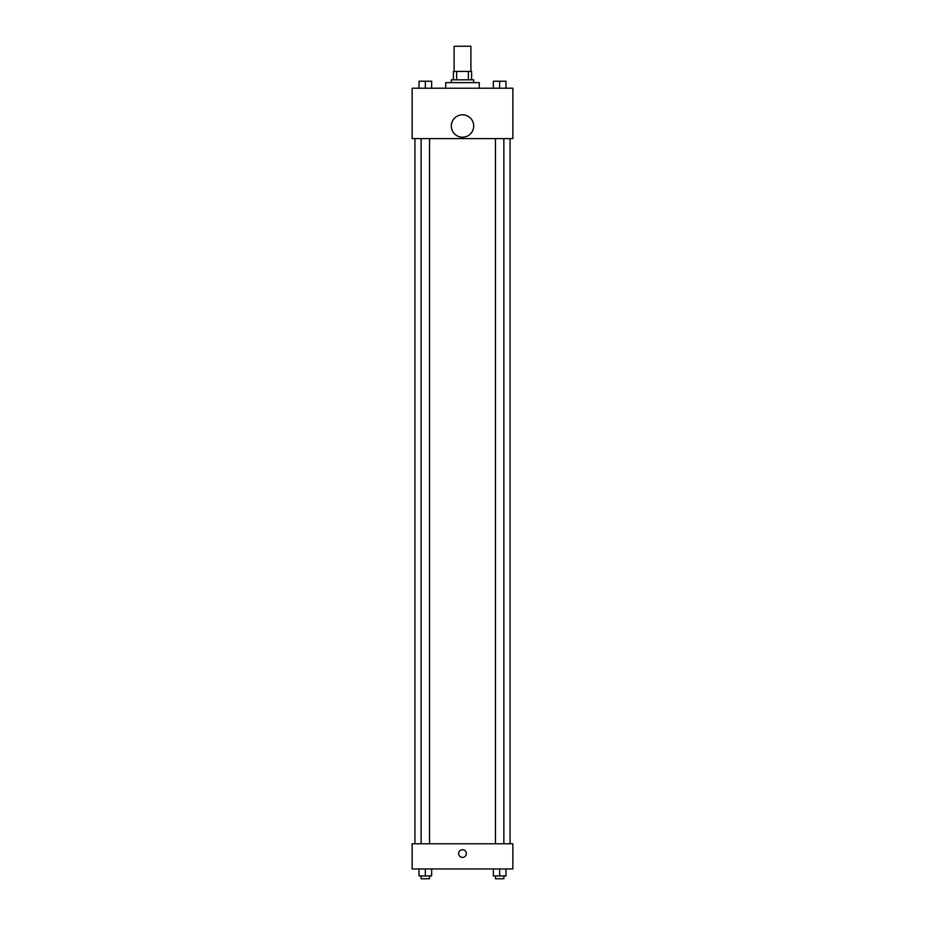 <?xml version="1.0" encoding="UTF-8"?>
<svg xmlns="http://www.w3.org/2000/svg" width="925" height="925" viewBox="0 0 925 925"><rect width="100%" height="100%" fill="white"/><g stroke="black" fill="none" stroke-linecap="round" stroke-linejoin="round"><path stroke-width="1.39" d="M470.894 71.433L470.894 46.25L454.106 46.25L454.106 71.433M456.615 79.828L456.615 71.433L453.4 71.433L453.4 79.828L453.4 71.433M456.615 71.433L471.6 71.433L471.6 79.828M468.385 79.828L468.385 71.433M451.308 82.626L451.308 79.828L473.692 79.828L473.692 82.626M479.289 88.222L479.289 82.626L445.711 82.626L445.711 88.222M412.134 88.222L512.866 88.222L512.866 138.6L412.134 138.6L412.134 88.222M462.5 137.201A11.192 11.192 0 0 1 452.811 120.4A11.192 11.192 0 0 1 472.189 120.4A11.192 11.192 0 0 1 462.5 137.201M412.134 843.773L512.866 843.773L512.866 868.957L412.134 868.957L412.134 843.773M462.5 857.417A3.85 3.85 0 0 1 459.17 851.636A3.85 3.85 0 0 1 465.83 851.636A3.85 3.85 0 0 1 462.5 857.417M493.36 868.957L493.36 875.952L505.963 875.952L505.963 868.957L505.963 875.952M499.662 875.952L499.662 868.957M503.859 875.952L503.859 878.75L495.465 878.75L495.465 875.952M419.037 868.957L419.037 875.952L431.64 875.952L431.64 868.957L431.64 875.952M425.338 875.952L425.338 868.957M429.535 875.952L429.535 878.75L421.141 878.75L421.141 875.952M493.36 88.222L493.36 81.227L505.963 81.227L505.963 88.222L505.963 81.227M499.662 88.222L499.662 81.227L495.465 81.203M503.859 81.227L499.662 81.203M419.037 88.222L419.037 81.227L431.64 81.227L431.64 88.222L431.64 81.227M425.338 88.222L425.338 81.227L421.141 81.203M429.535 81.227L425.338 81.203M510.068 843.773L510.068 138.6M414.932 843.773L414.932 138.6M495.465 138.6L495.465 843.773M503.859 138.6L503.859 843.773M429.535 843.773L429.535 138.6M421.141 843.773L421.141 138.6"/></g></svg>

